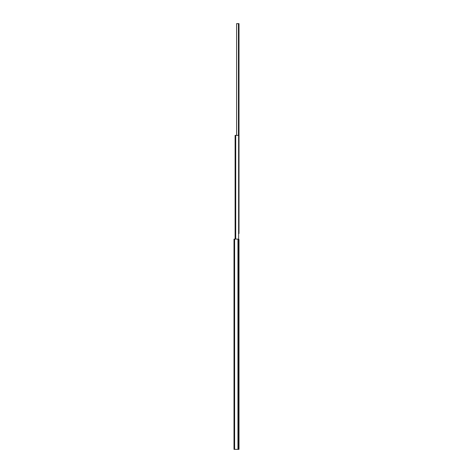 <?xml version="1.0" encoding="UTF-8"?>
<svg xmlns="http://www.w3.org/2000/svg" width="473" height="473" viewBox="0 0 473 473"><rect width="100%" height="100%" fill="white"/><g stroke="black" fill="none" stroke-linecap="round" stroke-linejoin="round"><path stroke-width="0.71" d="M238.563 239.486L238.983 239.486L238.995 449.35L238.457 449.35L238.457 446.985L238.457 449.35L234.017 449.35L234.608 449.35L234.608 239.096L237.96 239.096L237.96 449.35L234.608 449.35L234.608 239.096L237.96 239.096L237.96 449.35L234.005 449.35L238.995 449.35L238.995 239.486L238.634 239.486M234.005 239.096L234.005 449.35L234.005 239.096L234.608 239.096L234.005 239.096L234.005 449.35L234.005 239.096M238.634 342.86L238.634 446.985L237.96 446.985L238.634 446.985L238.634 342.86L237.96 342.86L238.634 342.86L238.634 135.367L238.634 342.86M235.111 135.367L235.111 239.096L235.111 135.367L235.714 135.367L235.111 135.367M235.714 239.096L235.714 135.367L238.634 135.367L235.714 135.367L235.714 239.096M236.606 135.367L236.606 23.65L238.457 23.65L238.457 135.367L238.457 23.65L238.983 23.65L236.606 23.65L236.606 135.367M238.634 233.514L238.995 233.514L238.995 23.65L238.995 233.514L238.563 233.514"/></g></svg>
